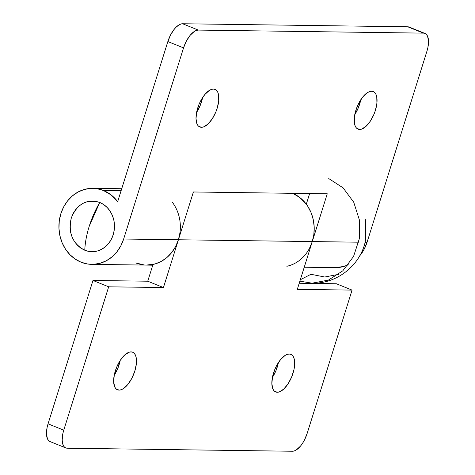<?xml version="1.0" encoding="UTF-8"?>
<svg xmlns="http://www.w3.org/2000/svg" width="475" height="475" viewBox="0 0 475 475"><rect width="100%" height="100%" fill="white"/><g stroke="black" fill="none" stroke-linecap="round" stroke-linejoin="round"><path stroke-width="0.71" d="M359.64 129.443A20.277 9.215 -68 0 1 358.043 129.129A20.277 9.215 -68 0 1 356.458 108.532A20.277 9.215 -68 0 1 371.622 91.212L369.609 91.556L367.442 92.619L362.983 96.722L358.928 102.891L355.894 110.2L354.344 117.521L354.51 123.749L355.241 126.148L356.375 127.935L357.859 129.052L359.64 129.443L361.659 129.099L366.059 126.297L370.399 121.06L374.015 114.184L375.369 110.461L376.918 103.134L376.752 96.906L376.022 94.507L374.894 92.72L373.409 91.61L371.622 91.212A20.277 9.215 -68 0 1 373.225 91.527A20.277 9.215 -68 0 1 374.811 112.13A20.277 9.215 -68 0 1 359.64 129.443L356.672 128.244L359.64 129.443M201.442 127.306A20.277 9.215 -68 0 1 199.838 126.991A20.277 9.215 -68 0 1 198.253 106.394A20.277 9.215 -68 0 1 213.417 89.074L211.405 89.419L209.237 90.482L204.778 94.584L200.729 100.753L199.049 104.334L196.709 111.791L196.009 118.702L197.042 124.011L198.17 125.798L199.654 126.914L201.442 127.306L203.454 126.962L207.86 124.159L212.194 118.922L215.81 112.047L217.164 108.324L218.714 100.997L218.547 94.768L217.817 92.37L216.689 90.582L215.205 89.472L213.417 89.074A20.277 9.215 -68 0 1 215.021 89.389A20.277 9.215 -68 0 1 216.606 109.986A20.277 9.215 -68 0 1 201.442 127.306L198.467 126.107L201.442 127.306M103.491 190.511L121.101 190.748L103.491 190.511A38.018 33.345 90.8 0 1 117.681 201.649L167.853 41.545L183.552 47.886L123.654 239.026L120.858 245.771L116.969 251.774L112.124 256.797L106.519 260.656L100.362 263.192L93.896 264.308L87.364 263.969L81.023 262.188A38.018 33.345 90.8 0 1 59.446 219.693A38.018 33.345 90.8 0 1 92.768 188.338A38.018 33.345 90.8 0 1 103.491 190.511L111.233 195.011L117.681 201.649L167.853 41.545L183.552 47.886L186.396 41.034L190.196 35.251L194.376 31.403L196.407 30.406L198.295 30.085L182.596 23.75L180.708 24.071L176.581 26.701L174.497 28.91L170.697 34.699L167.853 41.545A19.006 8.639 112 0 1 182.596 23.75L407.734 26.79L182.596 23.75L198.295 30.085L423.433 33.131L198.295 30.085A19.006 8.639 -68 0 0 183.552 47.886L123.654 239.026A38.018 33.345 90.8 0 1 91.74 264.361A38.018 33.345 90.8 0 1 81.023 262.188L75.115 259.023L69.867 254.606L65.473 249.102L62.112 242.725L59.909 235.719L58.953 228.35L59.274 220.905L60.859 213.673L63.656 206.922L67.545 200.919L72.39 195.896L77.995 192.042L84.152 189.507L90.618 188.385L97.149 188.723L103.491 190.511M146.306 265.098L152.992 264.462L147.743 281.212L152.992 264.462A38.018 33.345 90.8 0 1 146.508 265.098A38.018 33.345 -89.2 0 0 178.416 239.762L312.283 241.573L327.257 193.788L312.283 241.573L358.661 242.203L312.283 241.573L313.868 234.335L314.189 226.896L313.233 219.527L311.03 212.521L307.663 206.138L303.276 200.64L298.027 196.223L292.748 193.325A38.018 33.345 90.8 0 1 306.31 204.197L309.647 193.551L306.31 204.197L299.862 197.558L292.748 193.325A38.018 33.345 -89.2 0 1 312.283 241.573A38.018 33.345 90.8 0 1 286.858 266.273M367.044 242.315L365.103 242.286L367.044 242.315L364.248 249.06L359.67 255.9A38.018 33.345 -89.2 0 0 367.044 242.315L426.942 51.175L367.044 242.315M304.243 267.229L335.13 267.651A38.018 33.345 -89.2 0 0 348.294 264.759L343.752 266.481L334.988 267.645M146.359 265.098L155.123 263.928L161.28 261.392L166.885 257.539L171.73 252.516L175.625 246.513L178.416 239.762L123.654 239.026L178.416 239.762L193.39 191.977L178.416 239.762L312.283 241.573L309.486 248.324M409.408 27.158L425.107 33.499L426.497 34.544L427.559 36.219L428.527 41.194L427.862 47.672L426.942 51.175A19.006 8.639 -68 0 0 424.935 33.422L409.236 27.087A19.006 8.639 112 0 0 407.734 26.79L423.433 33.131A19.006 8.639 -68 0 1 424.935 33.422M354.777 114.6A20.277 9.215 112 0 0 360.786 99.72L358.316 107.849L354.7 114.718M196.579 112.462A20.277 9.215 112 0 0 202.582 97.583L200.112 105.711L196.496 112.581M327.257 193.788L193.39 191.977L327.257 193.788M277.281 392.261A20.277 9.215 -68 0 1 275.678 391.946A20.277 9.215 -68 0 1 274.093 371.349A20.277 9.215 -68 0 1 289.257 354.035L287.244 354.374L285.077 355.437L280.624 359.539L276.569 365.708L274.888 369.289L272.555 376.746L271.848 383.657L272.882 388.966L274.01 390.753L275.494 391.869L277.281 392.261L279.294 391.917L283.7 389.114L288.04 383.877L291.65 377.008L293.989 369.55L294.559 365.952L294.387 359.723L293.657 357.325L292.529 355.537L291.044 354.427L289.257 354.035A20.277 9.215 -68 0 1 290.86 354.344A20.277 9.215 -68 0 1 292.446 374.947A20.277 9.215 -68 0 1 277.281 392.261L274.312 391.062L277.281 392.261M119.077 390.123A20.277 9.215 -68 0 1 117.473 389.809A20.277 9.215 -68 0 1 115.888 369.212A20.277 9.215 -68 0 1 131.058 351.898L129.04 352.236L124.64 355.045L120.3 360.282L116.684 367.151L114.35 374.609L113.644 381.52L114.677 386.828L115.805 388.615L117.295 389.732L119.077 390.123L121.089 389.779L123.257 388.716L127.716 384.619L131.771 378.444L134.805 371.141L136.355 363.814L136.188 357.586L135.458 355.187L134.324 353.4L132.84 352.29L131.058 351.898A20.277 9.215 -68 0 1 132.656 352.207A20.277 9.215 -68 0 1 134.241 372.81A20.277 9.215 -68 0 1 119.077 390.123L116.108 388.924L119.077 390.123M172.443 202.392A38.018 33.345 90.8 0 1 178.416 239.762L163.442 287.547L178.416 239.762L180.007 232.53M65.764 447.913A19.006 8.639 -68 0 1 63.757 430.166L48.058 423.825A19.006 8.639 112 0 0 50.065 441.578L65.764 447.913A19.006 8.639 -68 0 0 67.266 448.21L292.404 451.25A19.006 8.639 -68 0 0 307.147 433.455L352.07 290.1L297.308 289.358L312.283 241.573L297.308 289.358L352.07 290.1L336.371 283.759L299.22 283.26L336.371 283.759L352.07 290.1L307.147 433.455L304.303 440.301L302.486 443.389L300.503 446.09L296.323 449.932L294.292 450.929L292.404 451.25L67.266 448.21L65.592 447.842L64.202 446.797L63.139 445.122L62.172 440.141L62.837 433.663L63.757 430.166L48.058 423.825L92.981 280.47L108.68 286.811L63.757 430.166L108.68 286.811L163.442 287.547L108.68 286.811L92.981 280.47L48.058 423.825L47.138 427.328L46.473 433.806L47.441 438.781L48.503 440.456L49.893 441.501M91.74 264.361L146.508 265.098A38.018 33.345 90.8 0 1 135.791 262.924L144.299 264.985M147.743 281.212L92.981 280.47L147.743 281.212L163.442 287.547L147.743 281.212M272.418 377.417A20.277 9.215 112 0 0 278.421 362.538L275.951 370.666L272.335 377.536M114.214 375.28A20.277 9.215 112 0 0 120.222 360.4L117.747 368.529L114.137 375.398M84.77 250.242A25.341 22.23 -89.2 0 0 113.187 234.798A25.341 22.23 -89.2 0 0 99.744 202.457A53.853 24.48 112 0 0 89.217 226.308A53.853 24.48 112 0 0 84.77 250.242C85.102 242.737 86.581 234.763 89.217 226.308L99.744 202.457C86.587 198.74 77.116 203.888 71.327 217.9C68.02 232.91 72.497 243.693 84.77 250.242L88.997 251.429L93.349 251.655L97.66 250.907L101.763 249.221L105.503 246.65L108.728 243.301L111.328 239.299L113.187 234.798L114.249 229.977L114.463 225.013L113.822 220.103L112.349 215.43L110.111 211.179L107.184 207.51L103.687 204.565L99.744 202.457L95.517 201.263L91.164 201.038L86.854 201.786L82.751 203.478L79.01 206.049L75.786 209.398L73.186 213.4L71.327 217.9L70.264 222.722L70.051 227.685L70.692 232.596L72.158 237.268L74.403 241.52L77.33 245.189L80.827 248.134L84.77 250.242M299.873 281.17L312.099 283.177L328.415 280.102L342.825 270.809L353.56 256.441L359.308 238.753L359.373 219.913L353.733 202.219L343.087 187.851L328.742 178.558M338.61 274.348L324.769 277.014L310.959 274.289L300.325 279.733M365.744 219.308L365.453 240.777C360.662 265.074 337.09 283.979 312.099 283.177M92.916 188.338L121.731 188.729M146.644 265.103L152.766 265.187"/></g></svg>
